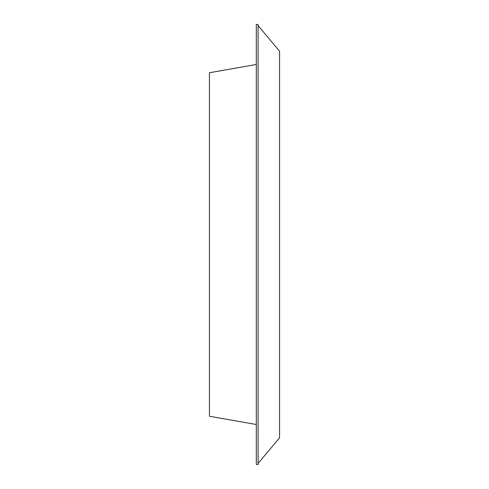 <?xml version="1.0" encoding="UTF-8"?>
<svg xmlns="http://www.w3.org/2000/svg" width="489" height="489" viewBox="0 0 489 489"><rect width="100%" height="100%" fill="white"/><g stroke="black" fill="none" stroke-linecap="round" stroke-linejoin="round"><path stroke-width="0.73" d="M256.309 64.487L209.433 72.751L209.433 416.249L256.309 424.513M256.309 244.5L256.309 464.55L258.094 464.55L258.094 24.45L256.309 24.45L256.309 244.5M258.094 25.587L279.567 51.174L279.567 437.826L258.094 463.413"/></g></svg>
